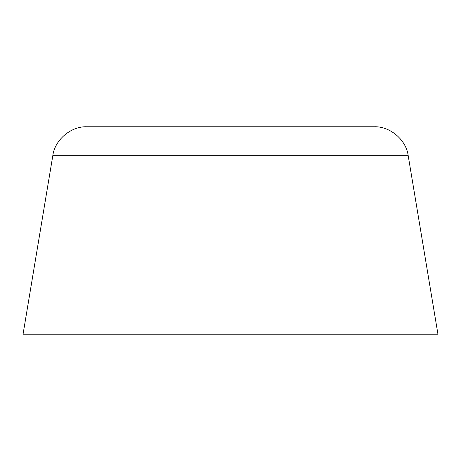 <?xml version="1.0" encoding="UTF-8"?>
<svg xmlns="http://www.w3.org/2000/svg" width="461" height="461" viewBox="0 0 461 461"><rect width="100%" height="100%" fill="white"/><g stroke="black" fill="none" stroke-linecap="round" stroke-linejoin="round"><path stroke-width="0.69" d="M408.192 155.668L52.808 155.668L23.05 334.225L437.95 334.225L408.192 155.668C406.268 139.89 389.954 126.078 374.084 126.775L334.225 126.775M52.808 155.668C54.732 139.89 71.046 126.078 86.916 126.775L374.084 126.775M126.775 126.775L88.547 126.775"/></g></svg>
